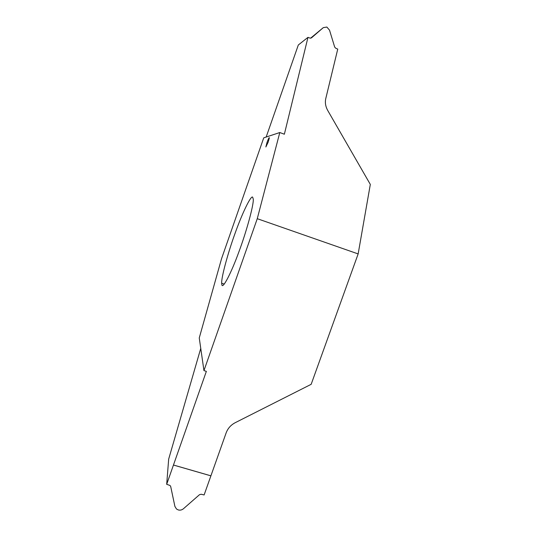 <?xml version="1.0" encoding="UTF-8"?>
<svg xmlns="http://www.w3.org/2000/svg" width="537" height="537" viewBox="0 0 537 537"><rect width="100%" height="100%" fill="white"/><g stroke="black" fill="none" stroke-linecap="round" stroke-linejoin="round"><path stroke-width="0.81" d="M268.185 142.117L269.352 137.922C269.252 137.002 268.48 138.499 267.017 142.433L265.862 146.977L268.185 142.117M257.263 218.687L279.797 132.532L263.741 137.841L221.546 258.706L199.254 337.948L203.953 370.597L257.263 218.687L358.152 253.92L311.165 384.317L235.226 422.686C230.85 424.989 227.816 428.398 226.124 432.923L204.12 494.96L201.221 494.241L199.529 494.664L183.406 508.774C181.889 510.009 180.19 510.405 178.318 509.955L176.478 509.002L174.894 506.398L170.692 486.475L170.014 485.461L166.685 484.32L168.672 459.122L200.757 348.379M252.625 197.099C250.833 195.314 241.892 213.981 234.931 233.743C228.312 251.846 221.311 277.058 221.653 283.221L221.895 284.912C222.647 289.235 230.991 273.709 238.918 251.793C246.188 232.387 253.759 205.228 253.289 199.173L252.625 197.099M310.567 38.208L323.274 27.656L326.845 27.045L329.517 30.139L334.692 47.088L335.726 48.223L337.753 49.095L325.764 98.613C324.885 102.554 325.536 106.507 327.731 110.474L370.315 184.413L358.152 253.92M203.953 370.597L206.362 371.349L166.685 484.32M173.464 465.015L210.907 475.829M323.274 27.656L311.42 37.912L310.057 38.107L307.97 37.362L298.317 44.987L266.164 137.042M279.797 132.532L284.362 134.223L307.97 37.362M173.458 465.035L210.9 475.849M221.653 283.221L224.251 284.086"/></g></svg>
